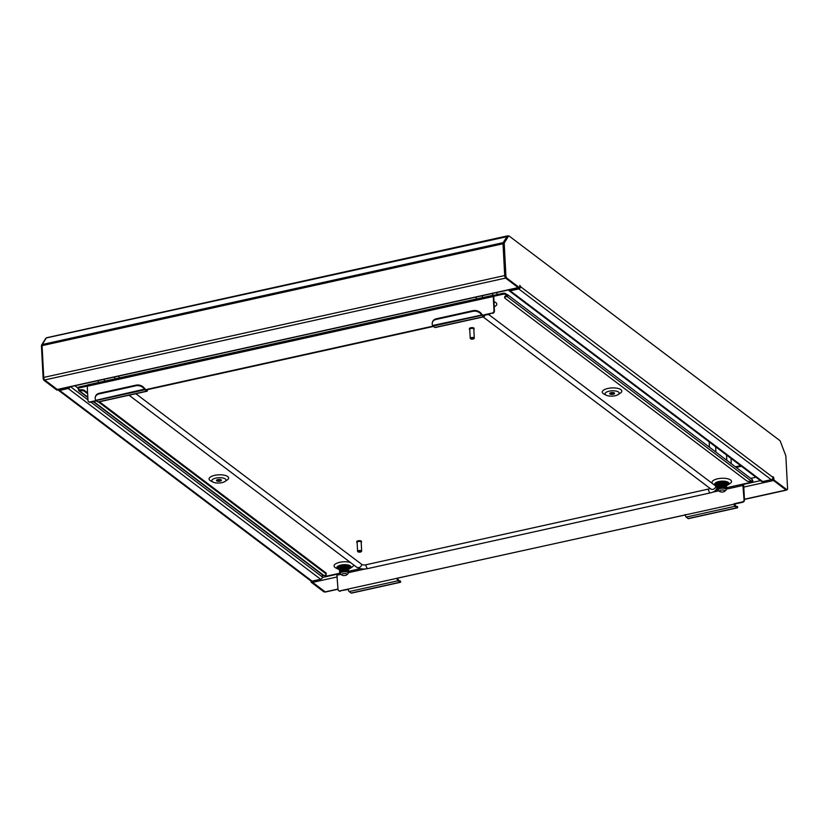 <?xml version="1.0" encoding="UTF-8"?>
<svg xmlns="http://www.w3.org/2000/svg" width="829" height="829" viewBox="0 0 829 829"><rect width="100%" height="100%" fill="white"/><g stroke="black" fill="none" stroke-linecap="round" stroke-linejoin="round"><path stroke-width="1.24" d="M508.022 236.099L507.856 235.975A2.021 0.767 77.5 0 0 507.514 235.871A2.021 0.767 77.5 0 0 507.275 236.068L503.213 242.628A2.021 0.767 77.5 0 0 503.027 243.767L504.695 275.549A2.021 0.767 77.5 0 0 505.649 278.078L505.773 278.171M786.814 489.784A2.021 0.767 -102.5 0 1 786.503 490.115A2.021 0.767 -102.5 0 1 786.161 490.012L786.037 489.918M772.97 479.587A2.021 0.767 -102.5 0 1 772.68 478.551M755.955 477.224L750.701 478.385M338.014 589.232L325.548 591.989A2.021 0.767 -102.5 0 1 325.206 591.885L312.616 582.372A2.021 0.767 -102.5 0 1 311.911 581.17M507.514 235.871L46.559 337.745A2.021 0.767 77.5 0 0 46.32 337.942L42.258 344.501A2.021 0.767 77.5 0 0 42.072 345.641L43.74 377.423A2.021 0.767 77.5 0 0 44.693 379.951L57.284 389.464A2.021 0.767 77.5 0 0 57.626 389.568L518.363 287.746M519.731 287.881L518.819 288.088L506.001 278.399A2.155 0.819 -102.5 0 1 504.975 275.705L505.887 275.497A2.155 0.819 77.5 0 0 506.913 278.192L519.731 287.881L519.845 285.342L520.498 286.658A2.021 1.72 -52.9 0 1 518.767 288.938L510.218 290.824L762.68 481.566L771.229 479.67A2.021 1.72 127.1 0 0 772.96 477.39L773.167 476.727L773.82 478.043L773.913 479.918L773.001 480.115L772.887 478.053M518.705 287.995L510.167 289.891A1.016 0.86 -52.9 0 1 509.452 289.715M786.742 489.607A2.155 0.819 77.5 0 0 787.104 489.711L786.182 489.918A2.155 0.819 -102.5 0 1 785.819 489.804L786.742 489.607L773.913 479.918M787.104 489.711A2.155 0.819 77.5 0 0 787.55 488.302L785.892 456.727A2.155 0.819 -102.5 0 0 785.55 455.111L780.421 441.567A2.155 0.819 77.5 0 0 779.737 440.489L509.13 236.037A2.155 0.819 -102.5 0 0 508.768 235.933L507.856 236.13A2.155 0.819 77.5 0 0 507.597 236.338L503.514 242.918A2.155 0.819 -102.5 0 0 503.317 244.13L504.975 275.705M505.887 275.497L504.239 243.933A2.155 0.819 77.5 0 1 504.426 242.721L508.509 236.141A2.155 0.819 -102.5 0 1 508.768 235.933M785.819 489.804L773.001 480.115M762.68 481.566A2.021 1.72 127.1 0 1 761.354 481.307L508.892 290.564A2.021 1.72 -52.9 0 0 510.218 290.824M508.415 289.943A2.021 1.72 -52.9 0 0 508.892 290.564M68.817 387.102A1.016 0.86 -52.9 0 1 68.133 387.578L59.253 389.205M68.185 388.511L59.636 390.407A2.021 1.72 -52.9 0 1 58.32 390.148L310.782 580.88A2.021 1.72 127.1 0 0 312.098 581.139L320.647 579.253L68.185 388.511A2.021 1.72 -52.9 0 0 69.854 386.863M44.818 380.045A2.155 0.819 77.5 0 0 45.046 380.273L44.124 380.47L56.952 390.158L57.843 389.526A2.021 1.72 -52.9 0 0 58.32 390.148M44.124 380.47A2.155 0.819 -102.5 0 1 43.108 377.775L43.75 377.641M46.186 338.17L45.978 338.211A2.155 0.819 -102.5 0 0 45.73 338.419L41.647 344.999A2.155 0.819 77.5 0 0 41.45 346.211L43.108 377.775M325.123 591.813L324.315 591.999A2.155 0.819 -102.5 0 1 323.952 591.885L324.864 591.678A2.155 0.819 77.5 0 0 325.082 591.792M311.072 581.056L311.124 582.196L323.952 591.885M311.124 582.196L312.015 581.461M312.046 581.999L324.864 591.678M45.046 380.273L57.864 389.962M58.88 389.288A1.016 0.86 -52.9 0 0 59.595 389.464M90.972 402.138L322.377 576.974A2.021 1.72 127.1 0 1 320.647 579.253M322.377 576.974L322.263 574.663M78.019 388.148L74.859 385.765M723.375 491.877A2.705 1.016 177 0 0 724.712 491.286A2.705 1.016 177 0 0 724.09 490.188A2.705 1.016 177 0 0 721.085 490.146A2.705 1.016 177 0 0 719.779 491.545A2.705 1.016 177 0 0 723.375 491.877M719.779 491.545L718.494 490.561A4.052 1.513 -3 0 1 718.111 489.97A4.052 1.513 -3 0 1 720.442 488.457A4.052 1.513 -3 0 1 726.204 489.545A4.052 1.513 -3 0 1 725.893 490.177L724.712 491.286M726.204 489.545L726.194 487.825L725.738 488.354M726.059 487.784L723.334 486.892L720.256 487.234L718.246 488.333L718.111 489.97M725.966 487.649L725.085 486.468L720.339 486.499L718.215 487.628L718.132 488.53M725.852 487.535L725.634 486.478L720.328 486.271L718.204 487.39L718.194 488.405M725.251 487.214L725.821 486.83M725.769 485.898L723.24 485.245L719.075 486.001M724.94 487.11L725.665 486.727M725.935 485.867L723.23 485.017L720.152 485.359L718.111 486.519M725.717 484.955L723.199 484.312L719.033 485.069M725.893 484.924L723.189 484.074L720.1 484.426L718.059 485.587M725.665 484.022L723.147 483.369L718.981 484.126M725.841 483.991L723.137 483.141L720.059 483.483L718.007 484.644M725.624 483.079L723.095 482.437L718.93 483.193M725.789 483.048L723.085 482.198L720.007 482.551L717.955 483.711M725.841 482.602L724.111 481.608M721.406 481.566L718.878 482.25M718.318 485.535L718.007 486.602M718.67 487.203L719.427 487.525M718.971 487.12L719.779 487.39M719.095 481.908L717.914 482.768M730.991 458.364L731.271 463.712M726.536 454.997L726.815 460.344M709.168 441.878L709.448 447.225M715.624 446.748L715.904 452.095M717.334 482.499L717.334 483.4M718.992 484.374L719.717 484.54M726.277 483.4L725.914 482.323L723.24 481.701L719.738 482.084L717.468 483.307L717.386 484.333A9.451 3.544 -3 0 1 716.422 484.177M726.318 484.343L725.955 483.255L723.292 482.644L719.79 483.027L717.52 484.25L717.437 485.276M726.37 485.276L726.007 484.198L723.334 483.576L719.841 483.96L717.572 485.183L717.479 486.208M719.147 487.193L719.862 487.359M726.422 486.219L726.059 485.131L723.385 484.519L719.883 484.903L717.613 486.126L717.531 487.151M726.473 487.151L726.111 486.074L723.437 485.452L719.935 485.835L717.665 487.058L718.111 488.582M726.515 488.094L726.152 487.006L723.479 486.395L719.986 486.778L717.717 488.001L718.09 489.483M726.194 489.379L726.204 487.949M720.525 483.608L721.437 483.659M720.847 484.571L721.489 484.592M726.401 482.924L723.23 481.587L718.681 482.333L717.251 483.877M727.282 483.608A9.451 3.544 -3 0 1 726.453 483.856L723.282 482.519L718.733 483.276L717.303 484.81M723.189 486.385L723.79 486.291M726.505 484.799L723.334 483.462L718.774 484.209L717.344 485.753M726.65 487.607L723.479 486.271L719.976 486.654L718.93 487.027L720.1 487.286M726.556 485.732L723.375 484.395L718.826 485.152L717.396 486.685M726.598 486.675L723.427 485.338L718.878 486.084L717.448 487.628M719.313 486.851L717.499 488.561M726.701 488.55L726.194 487.825M486.706 314.678A2.705 1.016 177 0 0 488.654 314.543A2.705 1.016 177 0 0 490.001 313.953L490.001 313.953M496.882 292.492L496.996 294.616M492.644 293.425L492.747 295.373M476.157 297.072L476.26 299.02M482.281 295.715L482.385 297.663M118.961 376.014L119.065 377.962M114.723 376.946L114.827 378.894M98.236 380.594L98.34 382.542M104.361 379.236L104.464 381.185M345.444 575.399A2.705 1.016 177 0 0 346.791 574.808A2.705 1.016 177 0 0 346.17 573.72A2.705 1.016 177 0 0 343.154 573.668A2.705 1.016 177 0 0 341.859 575.067A2.705 1.016 177 0 0 345.444 575.399M341.859 575.067L340.574 574.082A4.052 1.513 -3 0 1 340.191 573.492A4.052 1.513 -3 0 1 342.522 571.979A4.052 1.513 -3 0 1 348.284 573.067A4.052 1.513 -3 0 1 347.973 573.699L346.791 574.808M348.284 573.067L348.273 571.357L347.807 571.875M348.139 571.305L345.413 570.414L342.46 570.725L340.325 571.855L340.191 573.492M348.045 571.171L347.164 569.989L342.418 570.02L340.294 571.15L340.211 572.051M347.931 571.057L347.714 570L342.408 569.792L340.284 570.922L340.273 571.927M347.33 570.735L347.89 570.362M347.848 569.419L345.32 568.767L341.154 569.523M347.019 570.642L347.745 570.248M348.014 569.388L345.31 568.539L342.356 568.849L340.18 570.041M347.797 568.487L345.278 567.834L341.102 568.59M347.973 568.445L345.258 567.596L342.18 567.948L340.139 569.108M347.745 567.544L345.227 566.891L341.061 567.647M347.921 567.513L345.216 566.663L342.263 566.974L340.087 568.166M347.693 566.611L345.175 565.958L341.009 566.715M347.869 566.57L345.165 565.72L342.087 566.072L340.035 567.233M347.921 566.124L346.19 565.129M343.486 565.088L340.957 565.772M340.398 569.057L340.077 570.124M340.75 570.735L341.507 571.046M340.947 570.601L341.859 570.912M341.175 565.44L339.983 566.29M339.413 566.02L339.413 566.922M341.071 567.906L341.786 568.072M348.346 566.922L347.983 565.844L345.32 565.223L341.817 565.606L339.548 566.829L339.465 567.865A9.451 3.544 -3 0 1 338.501 567.71M348.398 567.865L348.035 566.777L345.361 566.166L341.869 566.549L339.6 567.772L339.507 568.798M348.449 568.798L348.087 567.72L345.413 567.098L341.921 567.482L339.641 568.704L339.558 569.741M341.216 570.715L341.942 570.88M348.501 569.741L348.139 568.653L345.465 568.041L341.962 568.425L339.693 569.647L339.61 570.673M348.543 570.673L348.18 569.596L345.517 568.974L342.014 569.357L339.745 570.58L340.18 572.114M348.594 571.616L348.232 570.528L345.558 569.917L342.066 570.3L339.797 571.523L340.17 573.005M348.273 572.901L348.284 571.471M342.605 567.129L343.517 567.181M342.926 568.093L343.569 568.114M348.481 566.445L345.31 565.109L340.76 565.865L339.33 567.399M349.361 567.14A9.451 3.544 -3 0 1 348.532 567.378L345.361 566.052L340.802 566.798L339.372 568.331M345.268 569.906L345.869 569.813M348.584 568.321L345.413 566.984L340.854 567.741L339.424 569.274M341.04 570.549L342.18 570.808M348.626 569.264L345.455 567.927L340.906 568.673L339.476 570.207M348.677 570.197L345.506 568.86L340.957 569.616L339.527 571.15M348.729 571.14L345.558 569.803L340.999 570.549L339.569 572.083M348.781 572.072L348.273 571.357M609.118 391.195A7.088 2.653 177 0 0 606.237 395.205A7.088 2.653 177 0 0 615.128 395.734A7.088 2.653 177 0 0 618.165 394.583A7.088 2.653 177 0 0 617.398 391.454A7.088 2.653 177 0 0 609.118 391.195M618.165 394.583L620.361 393.133A9.793 3.668 177 0 0 619.315 388.811A9.793 3.668 177 0 0 607.875 388.459A9.793 3.668 177 0 0 603.895 393.993L606.237 395.205M609.978 393.112A2.466 0.922 177 0 0 613.118 393.319A2.466 0.922 177 0 0 614.216 392.884M613.17 394.252A2.466 0.922 177 0 0 614.579 393.34A2.466 0.922 177 0 0 611.077 392.677A2.466 0.922 177 0 0 609.667 393.599A2.466 0.922 177 0 0 613.17 394.252M221.944 482.633A7.088 2.653 -3 0 1 213.043 482.105A7.088 2.653 -3 0 1 215.934 478.095A7.088 2.653 -3 0 1 224.213 478.354A7.088 2.653 -3 0 1 224.98 481.473A7.088 2.653 -3 0 1 221.944 482.633M224.98 481.473L227.177 480.022A9.793 3.668 177 0 0 226.12 475.711A9.793 3.668 177 0 0 214.69 475.349A9.793 3.668 177 0 0 210.701 480.893L213.043 482.105M221.032 479.784A2.466 0.922 -3 0 1 219.934 480.219A2.466 0.922 -3 0 1 216.794 480.001M217.892 479.576A2.466 0.922 -3 0 1 221.395 480.229A2.466 0.922 -3 0 1 219.986 481.152A2.466 0.922 -3 0 1 216.473 480.488A2.466 0.922 -3 0 1 217.892 479.576M348.615 569.119A7.088 2.653 177 0 0 349.962 568.456A7.088 2.653 177 0 0 349.206 565.337A7.088 2.653 177 0 0 340.926 565.067A7.088 2.653 177 0 0 338.035 569.077A7.088 2.653 177 0 0 339.496 569.616M349.962 568.456L352.17 567.005A9.793 3.668 177 0 0 353.6 564.881M350.377 562.445A9.793 3.668 177 0 0 339.683 562.331A9.793 3.668 177 0 0 335.693 567.865L338.035 569.077M337.963 567.181A6.072 2.28 177 0 0 339.372 568.134M348.553 568.611A6.072 2.28 177 0 0 349.993 567.026A6.072 2.28 177 0 0 341.351 565.399A6.072 2.28 177 0 0 337.859 567.658A6.072 2.28 177 0 0 339.424 569.077M717.417 486.095A7.088 2.653 -3 0 1 715.955 485.556A7.088 2.653 -3 0 1 718.847 481.545A7.088 2.653 -3 0 1 727.126 481.804A7.088 2.653 -3 0 1 727.893 484.934A7.088 2.653 -3 0 1 726.546 485.597M727.893 484.934L730.09 483.483A9.793 3.668 177 0 0 729.033 479.172A9.793 3.668 177 0 0 717.603 478.81A9.793 3.668 177 0 0 713.614 484.343L715.955 485.556M717.303 484.613A6.072 2.28 -3 0 1 715.883 483.659M717.344 485.545A6.072 2.28 -3 0 1 715.779 484.136A6.072 2.28 -3 0 1 719.271 481.877A6.072 2.28 -3 0 1 727.914 483.504A6.072 2.28 -3 0 1 726.473 485.089M96.019 400.552L97.843 401.93A2.021 0.767 77.5 0 0 98.185 402.034L147.034 391.236A2.021 0.767 -102.5 0 1 146.692 391.143L144.868 389.765A2.021 0.767 -102.5 0 1 144.64 389.526L144.412 389.184A6.746 5.047 -165.2 0 0 135.821 385.806L135.987 385.153A6.746 5.047 14.8 0 1 144.588 388.542L144.412 389.184L95.801 400.324A2.021 0.767 77.5 0 0 96.019 400.552L144.868 389.765M144.64 389.526L144.702 388.708L146.806 390.252L147.013 389.34L433.09 326.108M484.043 316.761A2.021 0.767 -102.5 0 0 484.468 315.424L492.271 313.03L484.022 314.854L483.825 315.766L481.722 314.222L481.659 315.051A2.021 0.767 -102.5 0 0 481.887 315.279L483.711 316.657A2.021 0.767 -102.5 0 0 484.043 316.761L435.204 327.548A2.021 0.767 77.5 0 1 434.862 327.455L433.039 326.077A2.021 0.767 77.5 0 1 432.811 325.838L432.603 325.496A6.746 5.047 -165.2 0 1 432.313 322.688A6.746 5.047 -165.2 0 1 436.199 319.414L472.831 311.321L473.007 310.668A6.746 5.047 14.8 0 1 481.608 314.056L481.431 314.709A6.746 5.047 -165.2 0 0 472.831 311.321M685.251 514.964L397.039 578.238A2.021 0.767 -102.5 0 0 398.003 580.766L399.941 582.227L351.092 593.025L349.154 591.564A2.021 0.767 77.5 0 1 348.201 589.036L339.952 590.859L348.242 589.44M400.086 581.326L400.086 581.326A6.746 0.674 -14.8 0 0 400.397 581.025L400.656 581.999A6.746 0.674 165.2 0 1 400.345 582.3L397.474 578.559M743.323 484.022A2.021 0.767 77.5 0 1 743.717 485.721L744.463 499.98A2.021 1.72 127.1 0 1 742.732 502.26L734.484 504.084L737.168 507.856A2.021 0.767 -102.5 0 1 736.95 507.752L735.012 506.281A2.021 0.767 -102.5 0 1 734.059 503.763L742.297 501.939A2.021 1.72 -52.9 0 0 744.038 499.659L742.805 484.136L751.654 482.177A2.021 0.756 177 0 0 752.825 481.431A2.021 0.756 177 0 0 752.628 481.131L752.069 480.706M492.271 313.03A2.021 1.72 -52.9 0 0 494.001 310.751L494.426 311.072A2.021 1.72 127.1 0 1 492.695 313.352M502.871 293.321A2.021 0.756 -3 0 1 505.555 293.559L505.607 294.502A2.021 0.756 177 0 0 502.913 294.254L502.871 293.321L494.011 295.269A2.021 0.767 77.5 0 0 493.669 295.165A2.021 0.767 77.5 0 0 493.255 296.502L494.001 310.751M493.255 296.502L87.242 386.231L87.998 400.48A2.021 1.72 -52.9 0 0 89.926 401.951L96.071 400.594M340.387 591.181A2.021 1.72 127.1 0 1 338.864 590.735M494.208 306.917L495.379 306.15A9.793 3.668 177 0 0 493.939 301.704M494.011 295.269L494.063 296.212L502.913 294.254M87.242 386.117L79.201 387.899A2.021 0.756 177 0 0 78.04 388.656A2.021 0.756 177 0 0 78.237 388.946L79.802 389.931A3.378 1.264 -3 0 1 84.278 390.335L87.594 392.832M340.17 573.129L327.942 575.823A2.021 0.756 177 0 1 325.258 575.585L324.968 575.357M505.607 294.502L506.892 295.466L506.851 294.533L505.555 293.559M752.286 479.97L752.587 480.188A2.021 0.756 -3 0 1 752.773 480.488L752.825 481.431M78.185 388.013A2.021 0.756 -3 0 1 77.988 387.713A2.021 0.756 -3 0 1 79.159 386.956L87.408 385.133M99.418 401.764L325.87 572.849A3.378 1.264 -3 0 1 326.191 573.347L326.232 574.29A3.378 1.264 177 0 1 324.294 575.544L324.025 575.606A1.047 0.891 127.1 0 1 323.341 575.471L93.252 401.64M84.278 390.335L84.33 391.267L87.646 393.775M98.496 401.972L325.921 573.792L325.87 572.849M78.828 389.402A1.047 0.891 -52.9 0 0 79.574 390.925L79.802 389.931M84.33 391.267A3.378 1.264 177 0 0 79.843 390.863M506.623 295.59L506.674 296.533A3.378 1.264 177 0 0 504.737 297.787L504.685 296.855A3.378 1.264 -3 0 1 506.623 295.59L506.923 295.497M506.674 296.533L506.944 296.471A1.047 0.891 -52.9 0 0 506.851 294.533M507.524 294.668L751.976 479.349A1.047 0.891 127.1 0 1 751.395 481.152L751.126 481.214A3.378 1.264 177 0 1 746.639 480.81L505.048 298.285A3.378 1.264 177 0 1 504.737 297.787M336.802 573.865L338.025 589.388A2.021 1.72 -52.9 0 0 339.952 590.859M348.201 589.036L734.484 504.084M493.763 296.274L494.426 311.072M87.242 386.231A2.021 0.767 -102.5 0 1 87.667 384.894L493.669 295.165M96.506 400.915L90.351 402.272A2.021 1.72 127.1 0 1 88.838 401.837M147.013 389.34L147.448 389.91A2.021 0.767 -102.5 0 1 147.034 391.236M147.438 389.661L433.515 326.429M685.22 514.55A2.021 0.767 77.5 0 0 686.174 517.078L688.111 518.539A2.021 0.767 77.5 0 0 688.329 518.643L688.329 518.643M494.188 306.409A7.088 2.653 177 0 0 494.157 305.828M727.758 483.038A6.072 2.28 -3 0 1 726.422 484.146M348.501 567.668A6.072 2.28 177 0 0 349.838 566.559M400.003 581.347L400.158 582.331A2.021 0.767 -102.5 0 1 399.941 582.227M737.168 507.856L737.364 507.825A6.746 0.674 165.2 0 0 737.665 507.514L737.416 506.54A6.746 0.674 -14.8 0 1 737.105 506.851L737.364 507.825L688.536 518.612M400.397 581.025A6.746 0.674 -14.8 0 0 399.412 580.932M737.416 506.54A6.746 0.674 -14.8 0 0 736.421 506.446M481.659 315.051L432.603 325.496M432.417 322.367A6.746 5.047 14.8 0 1 432.489 322.035A6.746 5.047 14.8 0 1 436.375 318.761L473.007 310.668M95.397 396.842A6.746 5.047 14.8 0 1 95.47 396.521A6.746 5.047 14.8 0 1 99.356 393.247L135.987 385.153M99.356 393.247L99.179 393.899L135.821 385.806M99.179 393.899A6.746 5.047 -165.2 0 0 95.304 397.164A6.746 5.047 -165.2 0 0 95.594 399.982M709.956 488.322A3.036 1.14 -3 0 1 708.339 489.1L365.827 564.798A3.036 1.14 -3 0 1 361.796 564.435L135.832 393.713M488.716 314.523L715.904 486.167A9.793 3.668 -3 0 1 716.805 487.949C716.163 490.488 714.059 492.125 710.484 492.861A3.461 1.306 -102.5 0 1 708.339 489.1M360.356 552.083A1.689 0.632 177 0 0 361.195 551.72A1.689 0.632 177 0 0 360.812 551.036A1.689 0.632 177 0 0 358.926 551.005A1.689 0.632 177 0 0 358.118 551.876A1.689 0.632 177 0 0 360.356 552.083M357.993 551.751A2.021 0.756 -3 0 1 357.786 551.637A2.021 0.756 -3 0 1 357.6 551.337A2.021 0.756 -3 0 1 358.77 550.58A2.021 0.756 -3 0 1 361.651 551.13A2.021 0.756 -3 0 1 361.496 551.44A2.021 0.756 -3 0 1 361.299 551.586M361.195 542.518A2.363 0.881 177 0 0 361.506 542.042L361.475 541.42A2.363 0.881 177 0 0 358.118 540.788A2.363 0.881 177 0 0 356.76 541.669L356.791 542.29A2.363 0.881 177 0 0 357.154 542.726M361.506 542.042A2.363 0.881 177 0 0 358.149 541.41A2.363 0.881 177 0 0 356.791 542.29M361.651 551.13L361.175 542.062A2.021 0.756 177 0 0 358.294 541.524A2.021 0.756 177 0 0 357.123 542.27L357.6 551.337M471.939 339.175A1.689 0.632 177 0 0 473.825 338.709A1.689 0.632 177 0 0 472.603 337.9A1.689 0.632 177 0 0 470.945 338.201A1.689 0.632 177 0 0 470.737 338.874A1.689 0.632 177 0 0 471.939 339.175M470.623 338.75A2.021 0.756 -3 0 1 470.416 338.626A2.021 0.756 -3 0 1 470.23 338.336A2.021 0.756 -3 0 1 472.654 337.465A2.021 0.756 -3 0 1 474.281 338.118A2.021 0.756 -3 0 1 474.126 338.429A2.021 0.756 -3 0 1 473.929 338.574M473.825 329.507A2.363 0.881 177 0 0 474.136 329.04L474.105 328.408A2.363 0.881 177 0 0 472.219 327.642A2.363 0.881 177 0 0 469.39 328.657L469.421 329.289A2.363 0.881 177 0 0 469.784 329.724M474.136 329.04A2.363 0.881 177 0 0 472.25 328.274A2.363 0.881 177 0 0 469.421 329.289M474.281 338.118L473.805 329.051A2.021 0.756 177 0 0 472.178 328.398A2.021 0.756 177 0 0 469.753 329.268L470.23 338.336M503.41 243.156L503.213 242.628L42.258 344.501M507.462 236.555L46.32 337.942M518.187 287.601L57.284 389.464M504.695 275.549L43.74 377.423M505.649 278.078L44.693 379.951M503.027 243.767L42.072 345.641M760.494 480.644L743.468 484.416M337.061 574.228L322.346 577.481M773.509 480.509L743.789 487.079M337.372 576.901L312.616 582.372M786.161 490.012L744.421 499.234M338.014 589.056L325.206 591.885M740.629 465.639L735.375 466.81M741.447 466.261L736.183 467.421M518.767 288.938L771.229 479.67M519.679 286.834L520.498 286.658L772.96 477.39M504.239 243.933L503.317 244.13M506.913 278.192L506.001 278.399M773.82 478.043L772.897 478.24M504.426 242.721L503.514 242.918M508.509 236.141L507.597 236.338M312.098 581.139L59.636 390.407M41.45 346.211L42.092 346.066M70.548 386.718L87.957 399.868M97.843 401.93L146.692 391.143M481.887 315.279L433.039 326.077M434.862 327.455L483.711 316.657M146.101 389.796L147.023 389.589M483.12 315.31L484.043 315.103M742.805 484.136L726.66 487.711M718.101 489.597L715.759 490.115M360.294 568.673L348.74 571.233M752.628 481.131L752.587 480.188M79.159 386.956L79.201 387.899M324.025 575.606L93.636 401.547M87.822 397.153L79.574 390.925M506.944 296.471L751.395 481.152M743.292 485.4L726.505 489.11M718.816 490.809L712.826 492.136M365.278 568.943L348.574 572.632M340.895 574.331L337.279 575.129M735.012 506.281L686.174 517.078M398.003 580.766L349.154 591.564M736.95 507.752L688.111 518.539M400.189 582.341L351.517 593.098M436.375 318.761L436.199 319.414M715.904 486.167A3.461 2.933 127.1 0 1 713.852 489.027A3.461 2.933 127.1 0 1 710.733 488.903L483.141 316.958M129.034 395.215L356.615 567.16A3.461 2.933 -52.9 0 0 359.745 567.285A3.461 2.933 -52.9 0 0 361.796 564.435M356.615 567.16C359.672 569.015 363.454 569.482 367.972 568.549A3.461 1.306 -102.5 0 1 365.827 564.798M786.503 490.115L744.432 499.41M78.04 388.656L77.988 387.713M78.89 390.791L87.843 397.547M351.434 593.129L400.272 582.331M688.453 518.643L737.292 507.845M432.489 322.035L432.313 322.688M95.304 397.164L95.47 396.521M710.484 492.861L367.972 568.549"/></g></svg>
